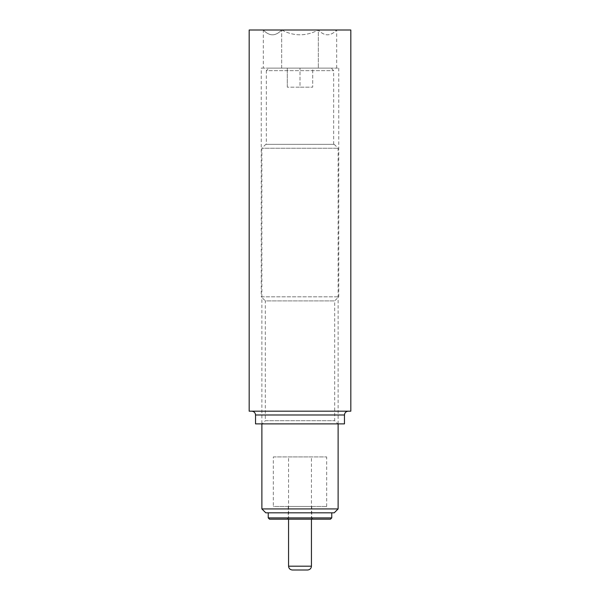 <?xml version="1.0" encoding="UTF-8"?>
<svg xmlns="http://www.w3.org/2000/svg" width="600" height="600" viewBox="0 0 600 600"><rect width="100%" height="100%" fill="white"/><g stroke="black" fill="none" stroke-linecap="round" stroke-linejoin="round"><path stroke-width="0.45" stroke-dasharray="3 2.25" d="M312.705 68.115L287.295 68.115L312.705 68.115L312.705 87.18L312.705 68.115M268.868 68.115L331.132 68.115L268.868 68.115L266.332 70.657L333.668 70.657L266.332 70.657L266.332 144.352L333.668 144.352L266.332 144.352M288.562 456.915L311.438 456.915L288.562 456.915L288.562 519.18M273.315 456.915L326.685 456.915L273.315 456.915L273.315 506.467L326.685 506.467L273.315 506.467M288.248 506.467L311.752 506.467L288.248 506.467L288.248 517.905L311.752 517.905L288.248 517.905L286.98 519.18L313.02 519.18L286.98 519.18M330.495 519.18L269.505 519.18M331.763 517.905L268.237 517.905M268.237 512.82L331.763 512.82L268.237 512.82M334.222 512.82L265.778 512.82M338.115 508.928L261.885 508.928M265.778 144.352L334.222 144.352L265.778 144.352L261.885 148.245L338.115 148.245L261.885 148.245L261.885 423.885M287.295 87.18L287.295 68.115L287.295 87.18L300 87.18L300 68.115L300 87.18L312.705 87.18L287.295 87.18M263.325 30L281.663 30C275.587 36.405 269.475 36.405 263.325 30C269.392 36.405 275.505 36.405 281.663 30L263.325 30L263.325 68.115L281.663 68.115L263.325 68.115M318.337 30L281.663 30C293.865 36.39 306.09 36.39 318.337 30C324.413 36.405 330.525 36.405 336.675 30L318.337 30L336.675 30C330.608 36.405 324.495 36.405 318.337 30C306.135 36.39 293.91 36.39 281.663 30L318.337 30L318.337 68.115L336.675 68.115L318.337 68.115L318.337 30M249.18 30L350.82 30M249.18 411.18L350.82 411.18M261.248 68.115L338.752 68.115L261.248 68.115L261.248 296.82L338.752 296.82L261.248 296.82L265.32 300.892L334.68 300.892L265.32 300.892L265.32 420.705L334.68 420.705L265.32 420.705L262.14 423.885L337.86 423.885L262.14 423.885M281.663 68.115L318.337 68.115L281.663 68.115L281.663 30L281.663 68.115M255.532 423.885L344.468 423.885M251.715 411.18L348.285 411.18L251.715 411.18M336.675 68.115L336.675 30M311.438 566.19L288.562 566.19M255.532 414.99L344.468 414.99M311.438 519.18L311.438 456.915M326.685 506.467L326.685 456.915M313.02 519.18L311.752 517.905L311.752 506.467M338.115 423.885L338.115 148.245L334.222 144.352M333.668 144.352L333.668 70.657L331.132 68.115M338.752 68.115L338.752 296.82L334.68 300.892L334.68 420.705L337.86 423.885"/><path stroke-width="0.9" d="M292.38 570L307.62 570L292.38 570C290.062 569.775 288.788 568.5 288.562 566.19L288.562 519.18M331.763 517.905L268.237 517.905L269.505 519.18L330.495 519.18L331.763 517.905L331.763 512.82M268.237 517.905L268.237 512.82M338.115 508.928L261.885 508.928L265.778 512.82L334.222 512.82L338.115 508.928L338.115 423.885M261.885 508.928L261.885 423.885M350.82 30L249.18 30L249.18 411.18L350.82 411.18L350.82 30M255.532 414.99L344.468 414.99L344.468 423.885L255.532 423.885L255.532 414.99C255.3 412.673 254.032 411.405 251.715 411.18M288.562 566.19L311.438 566.19C311.212 568.5 309.938 569.775 307.62 570M311.438 566.19L311.438 519.18M344.468 414.99C344.678 412.695 345.945 411.42 348.285 411.18"/></g></svg>
